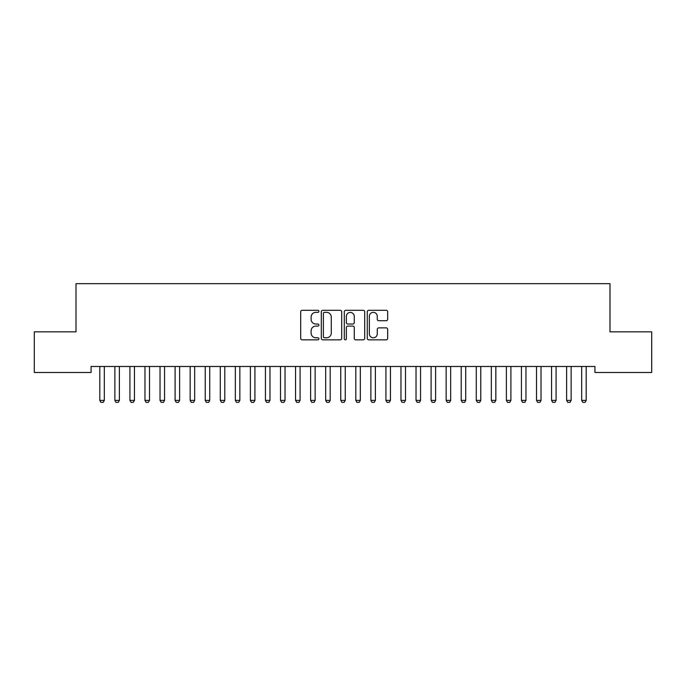 <?xml version="1.0" encoding="UTF-8"?>
<svg xmlns="http://www.w3.org/2000/svg" width="686" height="686" viewBox="0 0 686 686"><rect width="100%" height="100%" fill="white"/><g stroke="black" fill="none" stroke-linecap="round" stroke-linejoin="round"><path stroke-width="1.03" d="M318.904 311.315A1.038 1.038 0 0 0 317.875 310.286L302.166 310.286A1.475 1.475 0 0 0 300.691 311.761L300.691 338.37A1.475 1.475 0 0 0 302.166 339.844L317.875 339.844A1.038 1.038 0 0 0 318.904 338.815A1.038 1.038 0 0 0 317.875 337.778L315.843 337.778A4.733 4.733 0 0 1 311.11 333.044L311.11 330.832A4.733 4.733 0 0 1 315.843 326.099L317.875 326.099A1.038 1.038 0 0 0 318.904 325.061A1.038 1.038 0 0 0 317.875 324.032L315.843 324.032A4.733 4.733 0 0 1 311.11 319.299L311.11 317.086A4.733 4.733 0 0 1 315.843 312.353L317.875 312.353A1.038 1.038 0 0 0 318.904 311.315M386.201 320.705A1.475 1.475 0 0 0 387.676 319.23L387.676 311.761A1.475 1.475 0 0 0 386.201 310.286L368.759 310.286A1.475 1.475 0 0 0 367.276 311.761L367.276 338.37A1.475 1.475 0 0 0 368.759 339.844L386.201 339.844A1.475 1.475 0 0 0 387.676 338.37L387.676 329.349A1.475 1.475 0 0 0 386.201 327.874L378.732 327.874A1.475 1.475 0 0 0 377.257 329.349L377.257 333.825A3.953 3.953 0 0 1 373.304 337.778A3.953 3.953 0 0 1 369.351 333.825L369.351 316.306A3.953 3.953 0 0 1 373.304 312.353A3.953 3.953 0 0 1 377.257 316.306L377.257 319.23A1.475 1.475 0 0 0 378.732 320.705L386.201 320.705M594.933 366.478L91.067 366.478L91.067 372.498L34.3 372.498L34.3 331.844L76.009 331.844L76.009 283.652L609.991 283.652L609.991 331.844L651.7 331.844L651.7 372.498L594.933 372.498L594.933 366.478M341.705 311.761A1.475 1.475 0 0 0 340.23 310.286L322.789 310.286A1.475 1.475 0 0 0 321.305 311.761L321.305 338.37A1.475 1.475 0 0 0 322.789 339.844L340.23 339.844A1.475 1.475 0 0 0 341.705 338.37L341.705 311.761M345.77 310.286L363.211 310.286A1.475 1.475 0 0 1 364.695 311.761L364.695 338.37A1.475 1.475 0 0 1 363.211 339.844L355.751 339.844A1.475 1.475 0 0 1 354.268 338.37L354.268 327.582A1.475 1.475 0 0 0 352.793 326.099L347.845 326.099A1.475 1.475 0 0 0 346.361 327.582L346.361 338.815A1.038 1.038 0 0 1 345.324 339.844A1.038 1.038 0 0 1 344.295 338.815L344.295 311.761A1.475 1.475 0 0 1 345.77 310.286M324.409 312.353A1.038 1.038 0 0 0 323.38 313.391L323.38 336.74A1.038 1.038 0 0 0 324.409 337.778L326.553 337.778A4.733 4.733 0 0 0 331.287 333.044L331.287 317.086A4.733 4.733 0 0 0 326.553 312.353L324.409 312.353M354.268 316.383A3.953 3.953 0 0 0 350.314 312.43A3.953 3.953 0 0 0 346.361 316.383L346.361 322.549A1.475 1.475 0 0 0 347.845 324.032L352.793 324.032A1.475 1.475 0 0 0 354.268 322.549L354.268 316.383M104.323 367.259A1.509 1.509 -179.5 0 1 104.392 366.804A1.509 1.509 179.5 0 0 104.323 367.259L104.323 400.384L99.804 400.384L99.804 367.259A1.509 1.509 179.5 0 0 99.736 366.804A1.509 1.509 -179.5 0 1 99.804 367.259M104.323 400.384L103.192 402.348L100.936 402.348L99.804 400.384M119.381 367.259A1.509 1.509 -179.5 0 1 119.45 366.804A1.509 1.509 179.5 0 0 119.381 367.259L119.381 400.384L114.862 400.384L114.862 367.259A1.509 1.509 179.5 0 0 114.794 366.804A1.509 1.509 -179.5 0 1 114.862 367.259M134.439 367.259A1.509 1.509 -179.5 0 1 134.507 366.804A1.509 1.509 179.5 0 0 134.439 367.259L134.439 400.384L129.92 400.384L129.92 367.259A1.509 1.509 179.5 0 0 129.851 366.804A1.509 1.509 -179.5 0 1 129.92 367.259M119.381 400.384L118.249 402.348L115.994 402.348L114.862 400.384M134.439 400.384L133.307 402.348L131.052 402.348L129.92 400.384M149.497 367.259A1.509 1.509 -179.5 0 1 149.565 366.804A1.509 1.509 179.5 0 0 149.497 367.259L149.497 400.384L144.978 400.384L144.978 367.259A1.509 1.509 179.5 0 0 144.909 366.804A1.509 1.509 -179.5 0 1 144.978 367.259M164.554 367.259A1.509 1.509 -179.5 0 1 164.631 366.804A1.509 1.509 179.5 0 0 164.554 367.259L164.554 400.384L160.035 400.384L160.035 367.259A1.509 1.509 179.5 0 0 159.967 366.804A1.509 1.509 -179.5 0 1 160.035 367.259M149.497 400.384L148.365 402.348L146.109 402.348L144.978 400.384M164.554 400.384L163.431 402.348L161.167 402.348L160.035 400.384M179.612 367.259A1.509 1.509 -179.5 0 1 179.689 366.804A1.509 1.509 179.5 0 0 179.612 367.259L179.612 400.384L175.101 400.384L175.101 367.259A1.509 1.509 179.5 0 0 175.024 366.804A1.509 1.509 -179.5 0 1 175.101 367.259M179.612 400.384L178.489 402.348L176.225 402.348L175.101 400.384M194.67 367.259A1.509 1.509 -179.5 0 1 194.747 366.804A1.509 1.509 179.5 0 0 194.67 367.259L194.67 400.384L190.159 400.384L190.159 367.259A1.509 1.509 179.5 0 0 190.082 366.804A1.509 1.509 -179.5 0 1 190.159 367.259M194.67 400.384L193.546 402.348L191.283 402.348L190.159 400.384M209.736 367.259A1.509 1.509 -179.5 0 1 209.805 366.804A1.509 1.509 179.5 0 0 209.736 367.259L209.736 400.384L205.217 400.384L205.217 367.259A1.509 1.509 179.5 0 0 205.14 366.804A1.509 1.509 -179.5 0 1 205.217 367.259M224.794 367.259A1.509 1.509 -179.5 0 1 224.862 366.804A1.509 1.509 179.5 0 0 224.794 367.259L224.794 400.384L220.275 400.384L220.275 367.259A1.509 1.509 179.5 0 0 220.206 366.804A1.509 1.509 -179.5 0 1 220.275 367.259M239.851 367.259A1.509 1.509 -179.5 0 1 239.92 366.804A1.509 1.509 179.5 0 0 239.851 367.259L239.851 400.384L235.332 400.384L235.332 367.259A1.509 1.509 179.5 0 0 235.264 366.804A1.509 1.509 -179.5 0 1 235.332 367.259M254.909 367.259A1.509 1.509 -179.5 0 1 254.978 366.804A1.509 1.509 179.5 0 0 254.909 367.259L254.909 400.384L250.39 400.384L250.39 367.259A1.509 1.509 179.5 0 0 250.321 366.804A1.509 1.509 -179.5 0 1 250.39 367.259M269.967 367.259A1.509 1.509 -179.5 0 1 270.035 366.804A1.509 1.509 179.5 0 0 269.967 367.259L269.967 400.384L265.448 400.384L265.448 367.259A1.509 1.509 179.5 0 0 265.379 366.804A1.509 1.509 -179.5 0 1 265.448 367.259M285.024 367.259A1.509 1.509 -179.5 0 1 285.093 366.804A1.509 1.509 179.5 0 0 285.024 367.259L285.024 400.384L280.505 400.384L280.505 367.259A1.509 1.509 179.5 0 0 280.437 366.804A1.509 1.509 -179.5 0 1 280.505 367.259M300.082 367.259A1.509 1.509 -179.5 0 1 300.151 366.804A1.509 1.509 179.5 0 0 300.082 367.259L300.082 400.384L295.563 400.384L295.563 367.259A1.509 1.509 179.5 0 0 295.495 366.804A1.509 1.509 -179.5 0 1 295.563 367.259M315.14 367.259A1.509 1.509 -179.5 0 1 315.208 366.804A1.509 1.509 179.5 0 0 315.14 367.259L315.14 400.384L310.621 400.384L310.621 367.259A1.509 1.509 179.5 0 0 310.552 366.804A1.509 1.509 -179.5 0 1 310.621 367.259M330.198 367.259A1.509 1.509 -179.5 0 1 330.275 366.804A1.509 1.509 179.5 0 0 330.198 367.259L330.198 400.384L325.679 400.384L325.679 367.259A1.509 1.509 179.5 0 0 325.61 366.804A1.509 1.509 -179.5 0 1 325.679 367.259M209.736 400.384L208.604 402.348L206.34 402.348L205.217 400.384M224.794 400.384L223.662 402.348L221.406 402.348L220.275 400.384M239.851 400.384L238.719 402.348L236.464 402.348L235.332 400.384M254.909 400.384L253.777 402.348L251.522 402.348L250.39 400.384M269.967 400.384L268.835 402.348L266.58 402.348L265.448 400.384M285.024 400.384L283.893 402.348L281.637 402.348L280.505 400.384M300.082 400.384L298.95 402.348L296.695 402.348L295.563 400.384M315.14 400.384L314.017 402.348L311.753 402.348L310.621 400.384M330.198 400.384L329.074 402.348L326.81 402.348L325.679 400.384M345.255 367.259A1.509 1.509 -179.5 0 1 345.332 366.804A1.509 1.509 179.5 0 0 345.255 367.259L345.255 400.384L340.745 400.384L340.745 367.259A1.509 1.509 179.5 0 0 340.668 366.804A1.509 1.509 -179.5 0 1 340.745 367.259M345.255 400.384L344.132 402.348L341.868 402.348L340.745 400.384M360.322 367.259A1.509 1.509 -179.5 0 1 360.39 366.804A1.509 1.509 179.5 0 0 360.322 367.259L360.322 400.384L355.802 400.384L355.802 367.259A1.509 1.509 179.5 0 0 355.725 366.804A1.509 1.509 -179.5 0 1 355.802 367.259M360.322 400.384L359.19 402.348L356.926 402.348L355.802 400.384M375.379 367.259A1.509 1.509 -179.5 0 1 375.448 366.804A1.509 1.509 179.5 0 0 375.379 367.259L375.379 400.384L370.86 400.384L370.86 367.259A1.509 1.509 179.5 0 0 370.792 366.804A1.509 1.509 -179.5 0 1 370.86 367.259M375.379 400.384L374.247 402.348L371.984 402.348L370.86 400.384M390.437 367.259A1.509 1.509 -179.5 0 1 390.505 366.804A1.509 1.509 179.5 0 0 390.437 367.259L390.437 400.384L385.918 400.384L385.918 367.259A1.509 1.509 179.5 0 0 385.849 366.804A1.509 1.509 -179.5 0 1 385.918 367.259M390.437 400.384L389.305 402.348L387.05 402.348L385.918 400.384M405.495 367.259A1.509 1.509 -179.5 0 1 405.563 366.804A1.509 1.509 179.5 0 0 405.495 367.259L405.495 400.384L400.976 400.384L400.976 367.259A1.509 1.509 179.5 0 0 400.907 366.804A1.509 1.509 -179.5 0 1 400.976 367.259M405.495 400.384L404.363 402.348L402.107 402.348L400.976 400.384M420.552 367.259A1.509 1.509 -179.5 0 1 420.621 366.804A1.509 1.509 179.5 0 0 420.552 367.259L420.552 400.384L416.033 400.384L416.033 367.259A1.509 1.509 179.5 0 0 415.965 366.804A1.509 1.509 -179.5 0 1 416.033 367.259M420.552 400.384L419.42 402.348L417.165 402.348L416.033 400.384M435.61 367.259A1.509 1.509 -179.5 0 1 435.679 366.804A1.509 1.509 179.5 0 0 435.61 367.259L435.61 400.384L431.091 400.384L431.091 367.259A1.509 1.509 179.5 0 0 431.022 366.804A1.509 1.509 -179.5 0 1 431.091 367.259M435.61 400.384L434.478 402.348L432.223 402.348L431.091 400.384M450.668 367.259A1.509 1.509 -179.5 0 1 450.736 366.804A1.509 1.509 179.5 0 0 450.668 367.259L450.668 400.384L446.149 400.384L446.149 367.259A1.509 1.509 179.5 0 0 446.08 366.804A1.509 1.509 -179.5 0 1 446.149 367.259M450.668 400.384L449.536 402.348L447.281 402.348L446.149 400.384M465.725 367.259A1.509 1.509 -179.5 0 1 465.794 366.804A1.509 1.509 179.5 0 0 465.725 367.259L465.725 400.384L461.206 400.384L461.206 367.259A1.509 1.509 179.5 0 0 461.138 366.804A1.509 1.509 -179.5 0 1 461.206 367.259M465.725 400.384L464.594 402.348L462.338 402.348L461.206 400.384M480.783 367.259A1.509 1.509 -179.5 0 1 480.86 366.804A1.509 1.509 179.5 0 0 480.783 367.259L480.783 400.384L476.264 400.384L476.264 367.259A1.509 1.509 179.5 0 0 476.195 366.804A1.509 1.509 -179.5 0 1 476.264 367.259M480.783 400.384L479.66 402.348L477.396 402.348L476.264 400.384M495.841 367.259A1.509 1.509 -179.5 0 1 495.918 366.804A1.509 1.509 179.5 0 0 495.841 367.259L495.841 400.384L491.33 400.384L491.33 367.259A1.509 1.509 179.5 0 0 491.253 366.804A1.509 1.509 -179.5 0 1 491.33 367.259M495.841 400.384L494.717 402.348L492.454 402.348L491.33 400.384M510.899 367.259A1.509 1.509 -179.5 0 1 510.976 366.804A1.509 1.509 179.5 0 0 510.899 367.259L510.899 400.384L506.388 400.384L506.388 367.259A1.509 1.509 179.5 0 0 506.311 366.804A1.509 1.509 -179.5 0 1 506.388 367.259M510.899 400.384L509.775 402.348L507.511 402.348L506.388 400.384M525.965 367.259A1.509 1.509 -179.5 0 1 526.033 366.804A1.509 1.509 179.5 0 0 525.965 367.259L525.965 400.384L521.446 400.384L521.446 367.259A1.509 1.509 179.5 0 0 521.369 366.804A1.509 1.509 -179.5 0 1 521.446 367.259M525.965 400.384L524.833 402.348L522.569 402.348L521.446 400.384M541.022 367.259A1.509 1.509 -179.5 0 1 541.091 366.804A1.509 1.509 179.5 0 0 541.022 367.259L541.022 400.384L536.503 400.384L536.503 367.259A1.509 1.509 179.5 0 0 536.435 366.804A1.509 1.509 -179.5 0 1 536.503 367.259M541.022 400.384L539.891 402.348L537.635 402.348L536.503 400.384M556.08 367.259A1.509 1.509 -179.5 0 1 556.149 366.804A1.509 1.509 179.5 0 0 556.08 367.259L556.08 400.384L551.561 400.384L551.561 367.259A1.509 1.509 179.5 0 0 551.493 366.804A1.509 1.509 -179.5 0 1 551.561 367.259M556.08 400.384L554.948 402.348L552.693 402.348L551.561 400.384M571.138 367.259A1.509 1.509 -179.5 0 1 571.206 366.804A1.509 1.509 179.5 0 0 571.138 367.259L571.138 400.384L566.619 400.384L566.619 367.259A1.509 1.509 179.5 0 0 566.55 366.804A1.509 1.509 -179.5 0 1 566.619 367.259M571.138 400.384L570.006 402.348L567.751 402.348L566.619 400.384M586.196 367.259A1.509 1.509 -179.5 0 1 586.264 366.804A1.509 1.509 179.5 0 0 586.196 367.259L586.196 400.384L581.677 400.384L581.677 367.259A1.509 1.509 179.5 0 0 581.608 366.804A1.509 1.509 -179.5 0 1 581.677 367.259M586.196 400.384L585.064 402.348L582.808 402.348L581.677 400.384"/></g></svg>
